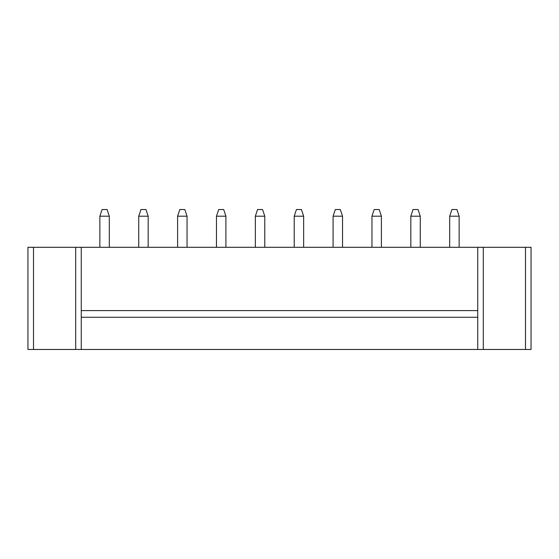 <?xml version="1.0" encoding="UTF-8"?>
<svg xmlns="http://www.w3.org/2000/svg" width="559" height="559" viewBox="0 0 559 559"><rect width="100%" height="100%" fill="white"/><g stroke="black" fill="none" stroke-linecap="round" stroke-linejoin="round"><path stroke-width="0.84" d="M33.505 247.295L27.95 247.295L27.95 349.466L531.05 349.466L531.05 247.295L33.505 247.295L33.505 349.466M27.95 247.295L27.95 349.466M81.258 247.295L81.258 349.466M477.742 247.295L477.742 349.466M410.83 216.193L420.27 216.193L418.048 209.534L413.052 209.534L410.83 216.193L410.83 247.295M420.27 216.193L420.27 247.295M371.959 216.193L381.399 216.193L379.177 209.534L374.181 209.534L371.959 216.193L371.959 247.295M381.399 216.193L381.399 247.295M333.087 216.193L342.527 216.193L340.305 209.534L335.309 209.534L333.087 216.193L333.087 247.295M342.527 216.193L342.527 247.295M216.473 216.193L225.913 216.193L223.691 209.534L218.695 209.534L216.473 216.193L216.473 247.295M225.913 216.193L225.913 247.295M255.344 216.193L264.784 216.193L262.562 209.534L257.566 209.534L255.344 216.193L255.344 247.295M264.784 216.193L264.784 247.295M294.216 216.193L303.656 216.193L301.434 209.534L296.438 209.534L294.216 216.193L294.216 247.295M303.656 216.193L303.656 247.295M177.601 216.193L187.041 216.193L184.819 209.534L179.823 209.534L177.601 216.193L177.601 247.295M187.041 216.193L187.041 247.295M109.298 216.193L107.083 209.534L102.08 209.534L99.858 216.193L109.298 216.193L109.298 247.295M99.858 216.193L99.858 247.295M138.73 216.193L148.17 216.193L145.948 209.534L140.952 209.534L138.73 216.193L138.73 247.295M148.17 216.193L148.17 247.295M449.702 216.193L459.142 216.193L456.92 209.534L451.917 209.534L449.702 216.193L449.702 247.295M459.142 216.193L459.142 247.295M81.258 317.26L477.742 317.26M81.258 310.594L477.742 310.594M525.495 247.295L525.495 349.466M75.703 247.295L75.703 349.466M483.297 247.295L483.297 349.466"/></g></svg>
